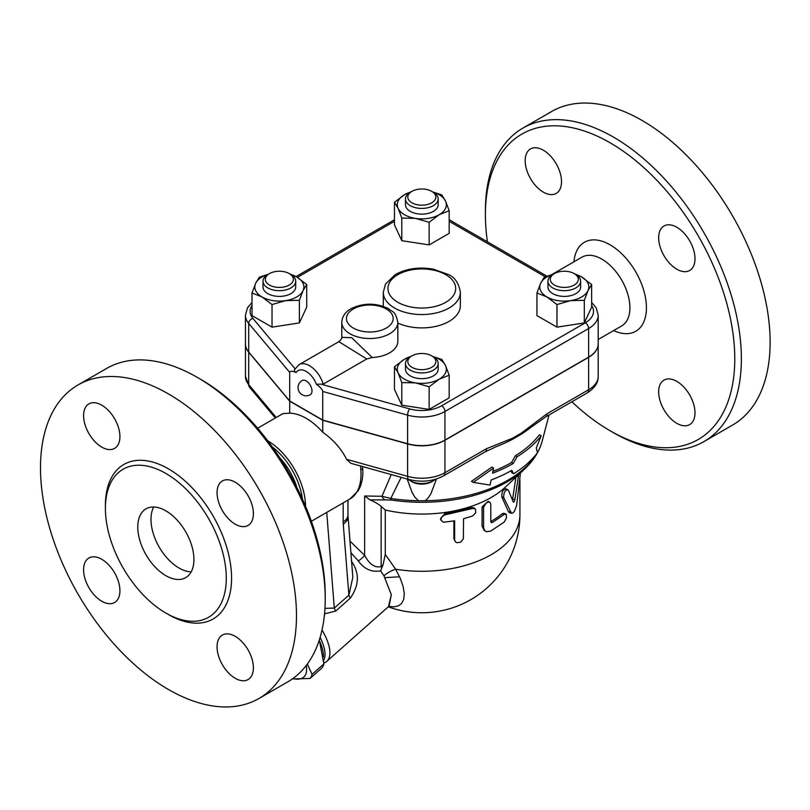 <?xml version="1.0" encoding="UTF-8"?>
<svg xmlns="http://www.w3.org/2000/svg" width="810" height="810" viewBox="0 0 810 810"><rect width="100%" height="100%" fill="white"/><g stroke="black" fill="none" stroke-linecap="round" stroke-linejoin="round"><path stroke-width="1.21" d="M485.403 214.782L485.403 210.975A181.005 104.5 60 0 1 522.885 128.112L551.63 111.517A181.005 104.5 60 0 1 642.128 120.487A181.005 104.5 60 0 1 760.377 279.976A181.005 104.5 60 0 1 732.635 425.027L703.89 441.622A181.005 104.5 60 0 1 613.393 432.651L610.092 430.748A176.337 101.807 -120 0 0 734.771 358.759A176.337 101.807 -120 0 0 610.092 142.793A176.337 101.807 -120 0 0 485.403 214.782A176.337 101.807 -120 0 0 487.438 241.836M525.184 160.694A25.687 14.833 60 0 1 530.51 148.929A25.687 14.833 60 0 1 550.304 155.814A25.687 14.833 60 0 1 561.522 181.663A25.687 14.833 60 0 1 556.197 193.428A25.687 14.833 60 0 1 536.402 186.543A25.687 14.833 60 0 1 525.184 160.694M694.99 412.847A25.687 14.833 60 0 1 689.674 424.612A25.687 14.833 60 0 1 669.88 417.727A25.687 14.833 60 0 1 658.662 391.878A25.687 14.833 60 0 1 663.987 380.113A25.687 14.833 60 0 1 683.782 386.998A25.687 14.833 60 0 1 694.99 412.847M676.826 227.266A25.687 14.833 60 0 1 693.613 249.905A25.687 14.833 60 0 1 689.674 270.489A25.687 14.833 60 0 1 676.826 269.214A25.687 14.833 60 0 1 660.049 246.574A25.687 14.833 60 0 1 663.987 225.99A25.687 14.833 60 0 1 676.826 227.266M571.89 401.77A176.337 101.807 -120 0 0 610.092 430.748M573.936 261.802A51.384 29.666 60 0 1 610.092 244.822A51.384 29.666 60 0 1 646.38 305.674A51.384 29.666 60 0 1 613.636 330.571M522.885 128.112A181.005 104.5 60 0 1 613.393 137.072A181.005 104.5 60 0 1 731.632 296.571A181.005 104.5 60 0 1 703.9 441.612M551.671 274.651L581.985 257.155A39.7 22.923 60 0 1 601.83 259.119A39.7 22.923 60 0 1 627.77 294.101A39.7 22.923 60 0 1 621.685 325.924L598.195 339.481M436.499 478.963L430.88 493.806L428.014 498.14L425.179 500.752L418.466 500.752L414.983 497.33L412.128 492.581L407.157 479.004M485.058 451.909A7.006 4.05 -120 0 0 486.506 448.7L444.943 472.696A7.006 4.05 60 0 1 443.495 475.905L485.058 451.909L496.55 446.533A134.288 77.537 0 0 0 512.042 439.546L521.306 434.2A134.288 77.537 0 0 0 530.58 427.599L545.606 416.947A7.006 4.05 60 0 1 545.596 416.958L587.169 392.951C594.672 388.152 598.347 382.634 598.195 376.397A32.694 18.873 180 0 1 588.617 389.742A7.006 4.05 60 0 1 587.169 392.951M492.946 471.39A126.886 73.254 0 0 0 511.545 462.52L515.403 455.726A128.365 74.115 0 0 0 539.399 434.737L541.202 435.79A130.754 75.492 180 0 1 517.094 456.698L513.226 463.492A129.266 74.631 180 0 1 492.561 473.192L493.634 468.089L491.913 467.087L471.46 481.332L473.273 482.375L490.06 485.089L491.133 479.986A127.291 73.487 0 0 0 511.829 470.316L513.601 473.749A125.813 72.637 0 0 0 537.455 452.689L536.281 447.981L541.202 435.79M513.601 473.749L511.91 472.777L510.918 470.833M435.486 479.277A16.352 9.437 180 0 1 433.38 480.765A16.352 9.437 180 0 1 410.265 480.765A16.352 9.437 180 0 1 408.169 479.287M410.265 480.765L411.915 481.727A14.013 8.09 0 0 0 431.73 481.727L433.38 480.765M418.466 500.752A121.763 70.298 180 0 1 390.795 498.454L381.976 496.277A7.006 5.559 82.5 0 0 385.195 499.912L391.098 499.993A7.006 1.458 -81.3 0 1 390.795 498.454L401.183 477.333M493.634 468.089L473.273 482.375M513.226 463.492L511.545 462.52M517.094 456.698L515.403 455.726M598.195 343.885A32.694 18.873 180 0 1 598.195 343.977A32.694 18.873 180 0 1 588.617 357.321L588.617 389.742L547.054 413.738A7.006 4.05 60 0 1 545.606 416.947M547.054 413.738L521.174 433.218A7.006 3.037 49.8 0 1 521.306 434.2M588.617 357.321L444.943 440.275L444.943 472.696A32.694 18.873 180 0 1 407.602 476.341A7.006 2.491 105.6 0 0 408.767 479.449L350.781 463.279L346.589 459.331C341.314 448.75 333.366 439.729 322.734 432.246L322.734 420.258L289.707 401.183L248.7 352.188A32.694 18.873 180 0 1 245.45 343.977A32.694 18.873 180 0 1 245.45 343.885M512.042 439.546A7.006 4.85 -107.3 0 0 512.386 438.291L486.506 448.7M444.943 440.275A32.694 18.873 180 0 1 407.602 443.931L322.734 420.258M252.001 302.474L247.526 307.699L245.45 315.181L245.45 343.784A32.694 18.873 0 0 0 248.7 351.996L289.707 400.99L322.734 420.066L407.602 443.738A32.694 18.873 0 0 0 444.943 440.083L588.617 357.139A32.694 18.873 0 0 0 598.195 343.784L598.195 315.181L596.18 307.82L591.644 302.474M289.707 400.99L289.707 372.387C289.929 370.838 292.046 370.879 296.085 372.519C294.253 371.314 293.929 370.079 295.113 368.844M322.734 420.066L322.734 391.463C322.512 389.65 320.395 387.241 316.356 384.224L323.22 384.112A21.02 12.14 -120 0 0 299.011 364.672L294.688 369.461M372.205 357.524L351.692 337.669L341.779 337.355L341.779 322.329A28.026 16.18 0 0 0 349.981 333.771A28.026 16.18 0 0 0 380.528 337.284A28.026 16.18 0 0 0 397.832 322.329L397.832 341.405A28.026 16.18 180 0 1 372.205 357.524L366.748 358.972L323.22 384.112M449.175 375.233L439.162 379.222A24.523 14.155 0 0 0 445.51 365.543L449.175 375.233L449.175 397.852L429.148 409.414L401.8 405.182L394.47 389.387L394.47 366.768L404.484 359.205A24.523 14.155 0 0 0 398.135 372.873A24.523 14.155 0 0 0 415.479 382.887A24.523 14.155 0 0 0 439.162 379.222L429.148 386.795L415.479 382.887L401.8 382.563L398.135 372.873L394.47 366.768M432.773 191.96L441.845 194.937L445.51 201.042L449.175 210.732L449.175 233.351L429.148 244.903L401.8 240.681L394.47 224.886L394.47 202.267L404.484 194.694L411.672 191.504M289.514 273.75L296.693 276.949L306.707 284.512L306.707 307.142L299.376 322.927L272.028 327.159L252.001 315.596L252.001 292.977L255.666 283.298A24.523 14.155 0 0 0 262.015 296.966L252.001 292.977M574.442 273.75L581.631 276.949L591.644 284.512L591.644 307.142L584.314 322.927L556.966 327.159L536.939 315.596L536.939 292.977L540.604 283.298L544.269 277.192L553.402 274.195M556.966 327.159L556.966 304.54L546.952 296.966L536.939 292.977M591.644 284.512L587.979 290.628L584.314 300.308L570.635 300.632L556.966 304.54M584.314 322.927L584.314 300.308M553.088 274.367A24.523 14.155 0 0 0 540.604 283.298A24.523 14.155 0 0 0 546.952 296.966A24.523 14.155 0 0 0 570.635 300.632A24.523 14.155 0 0 0 587.979 290.628A24.523 14.155 0 0 0 581.631 276.949A24.523 14.155 0 0 0 575.515 274.377M429.148 409.414L429.148 386.795M401.8 405.182L401.8 382.563M272.028 304.54L262.015 296.966A24.523 14.155 0 0 0 285.707 300.632L272.028 304.54L272.028 327.159M268.13 274.377A24.523 14.155 0 0 0 255.666 283.298L259.332 277.192L268.404 274.215M306.707 284.512L303.041 290.628A24.523 14.155 0 0 0 296.693 276.949A24.523 14.155 0 0 0 290.587 274.377M580.638 281.242L580.638 286.963A16.352 9.437 180 0 1 564.287 296.399A16.352 9.437 180 0 1 547.945 286.963L547.945 281.242A16.352 9.437 0 0 0 564.287 290.679A16.352 9.437 0 0 0 580.638 281.242A16.352 9.437 0 0 0 575.849 274.56L574.199 273.608A14.013 8.09 180 0 1 574.199 285.049A14.013 8.09 180 0 1 554.384 285.049A14.013 8.09 180 0 1 554.384 273.608A14.013 8.09 180 0 1 574.199 273.608M552.734 274.56L554.384 273.608L552.734 274.56A16.352 9.437 0 0 0 547.945 281.242M410.599 356.623A24.523 14.155 0 0 0 404.484 359.205L411.672 356.005M432.712 356.451L441.845 359.438L445.51 365.543A24.523 14.155 0 0 0 433.026 356.623M438.169 363.488L438.169 369.208A16.352 9.437 180 0 1 421.828 378.655A16.352 9.437 180 0 1 405.476 369.208L405.476 363.488A16.352 9.437 0 0 0 421.828 372.934A16.352 9.437 0 0 0 438.169 363.488A16.352 9.437 0 0 0 433.38 356.815L431.73 355.863A14.013 8.09 180 0 1 431.73 367.305A14.013 8.09 180 0 1 411.915 367.305A14.013 8.09 180 0 1 411.915 355.863A14.013 8.09 180 0 1 431.73 355.863L433.38 356.815M411.915 355.863L410.265 356.815A16.352 9.437 0 0 0 405.476 363.488M303.041 290.628L299.376 300.308L285.707 300.632A24.523 14.155 0 0 0 303.041 290.628M299.376 322.927L299.376 300.308M295.701 281.242L295.701 286.963A16.352 9.437 180 0 1 290.911 293.635A16.352 9.437 180 0 1 273.102 295.68A16.352 9.437 180 0 1 263.007 286.963L263.007 281.242A16.352 9.437 0 0 0 273.102 289.96A16.352 9.437 0 0 0 290.911 287.914A16.352 9.437 0 0 0 295.701 281.242A16.352 9.437 0 0 0 290.922 274.56L289.261 273.608A14.013 8.09 180 0 1 289.261 285.049A14.013 8.09 180 0 1 269.447 285.049A14.013 8.09 180 0 1 269.447 273.608A14.013 8.09 180 0 1 289.261 273.608M269.447 273.608L267.796 274.56A16.352 9.437 0 0 0 263.007 281.242M410.599 192.122A24.523 14.155 0 0 0 404.484 194.694A24.523 14.155 0 0 0 398.135 208.373L394.47 202.267M449.175 210.732L439.162 214.721A24.523 14.155 0 0 0 445.51 201.042A24.523 14.155 0 0 0 433.046 192.122M439.162 214.721L429.148 222.284L415.479 218.386A24.523 14.155 0 0 0 439.162 214.721M429.148 244.903L429.148 222.284M415.479 218.386L401.8 218.052L398.135 208.373A24.523 14.155 0 0 0 415.479 218.386M401.8 240.681L401.8 218.052M438.169 198.987L438.169 204.707A16.352 9.437 180 0 1 428.075 213.425A16.352 9.437 180 0 1 410.265 211.38A16.352 9.437 180 0 1 405.476 204.707L405.476 198.987A16.352 9.437 0 0 0 410.265 205.659A16.352 9.437 0 0 0 428.075 207.704A16.352 9.437 0 0 0 438.169 198.987A16.352 9.437 0 0 0 433.38 192.314L431.73 191.362A14.013 8.09 180 0 1 431.73 202.804A14.013 8.09 180 0 1 411.915 202.804A14.013 8.09 180 0 1 411.915 191.362A14.013 8.09 180 0 1 431.73 191.362M411.915 191.362L410.265 192.314A16.352 9.437 0 0 0 405.476 198.987M306.22 380.973A8.171 4.718 60 0 1 311.556 388.172A8.171 4.718 60 0 1 310.311 394.723A8.171 8.171 0 0 1 299.143 391.736A8.171 8.171 0 0 1 302.13 380.568A8.171 4.718 60 0 1 306.22 380.973M341.779 337.375L341.779 337.345C342.022 338.296 341.05 339.734 338.863 341.668L366.758 358.972M385.195 499.912L369.998 499.861L364.642 495.993L364.642 555.376L349.971 541.12M381.733 568.033L383.019 564.874L381.156 566.534C375.01 568.134 369.512 564.408 364.642 555.376A7.006 1.397 141.7 0 1 358.314 560.945C364.186 569.096 371.608 572.407 380.589 570.878L381.733 568.033A7.006 2.865 48.4 0 1 381.156 566.534L381.156 506.432L385.287 509.996A98.091 56.629 0 0 0 505.379 487.104L524.505 469.152C533.506 460.718 539.409 451.332 542.214 440.994A121.763 70.298 180 0 1 537.425 452.557M369.998 499.861C375.081 502.099 378.807 504.286 381.156 506.432M380.589 570.878L383.94 575.799L391.311 594.722L388.456 606.67L326.794 661.345A46.707 19.065 -131.6 0 0 322.016 630.008M350.892 552.663L358.314 560.945M323.858 663.005A46.707 19.065 -131.6 0 0 326.794 661.345M323.048 514.522L343.167 502.899L343.167 521.853A16.352 9.437 0 0 0 347.956 515.17L352.836 577.236L348.887 595.147A7.006 2.865 -131.6 0 0 350.315 598.114C359.326 585.205 359.67 572.872 351.368 561.148M324.537 613.848L335.745 611.044L350.315 598.114M320.102 637.409A44.378 18.114 48.4 0 1 323.706 660.332M319.211 640.275A44.378 18.114 48.4 0 1 323.392 656.93M318.958 641.064A43.203 17.638 48.4 0 1 319.373 642.026L318.927 641.145M307.344 664.028L312.083 674.365A48.458 19.784 48.4 0 1 310.007 678.486L321.813 668.017A48.458 19.784 -131.6 0 0 323.889 663.896L319.92 643.302M292.896 678.537A43.203 17.638 -131.6 0 0 306.281 665.456M310.007 678.486L292.369 678.922M323.889 663.896L312.083 674.365M388.749 606.396L394.004 606.852L398.348 605.88L401.416 603.693L403.724 599.4L404.271 593.315L403.076 586.268L400.15 578.067L395.634 569.228A14.013 5.65 -30.2 0 0 383.94 575.799L391.311 594.722L389.094 606.032M399.573 576.791L384.993 577.651M385.287 509.996L385.287 554.425L395.634 569.228A98.091 56.629 0 0 0 519.919 514.654L519.919 479.783M518.663 474.64L514.887 499.557C514.34 501.734 513.773 502.494 513.186 501.835L508.315 489.999C505.349 489.412 503.79 491.913 503.638 497.502L511.505 513.297L509.46 512.7L508.265 511.393L501.734 496.722C501.886 491.133 503.405 488.663 506.301 489.321M512.487 500.013L516.081 476.219M440.964 520.101L440.518 518.795L444.933 513.439A98.091 56.629 0 0 0 470.863 507.445L474.052 507.85L475.5 509.196L475.753 512.7L472.706 515.96L463.533 518.764L463.381 538.863L460.556 542.204L456.779 542.69L455.331 541.769L454.663 540.138L454.653 520.82L443.414 522.258L441.055 520.344L441.288 517.408L444.72 514.897L472.706 508.437L475.328 509.014M455.058 541.394L453.894 538.61L453.894 520.972M485.372 531.198L483.955 530.196L482.092 525.963L482.092 506.898L488.227 501.258L489.837 502.261L488.157 502.058L486.051 503.172L483.57 507.313L483.59 527.988L484.653 530.54L486.435 531.724L490.779 531.056L504.225 522.045L506.432 518.015L506.311 514.421L504.488 514.249L492.389 522.531L491.204 522.551L490.85 521.519A98.091 56.629 0 0 0 502.139 513.793L503.83 513.256L505.804 514.006M508.315 489.999L505.673 488.653M511.505 513.297L513.044 512.902L514.471 511.231L516.669 505.349L520.435 472.969M490.779 521.529L490.769 504.114L489.837 502.261M383.019 564.874L385.287 554.425M343.167 521.853A32.694 18.873 120 0 0 343.258 524.121L348.887 595.147L334.307 608.067A7.006 2.865 -131.6 0 0 335.745 611.044M326.724 512.386L334.307 608.067L324.952 608.371M360.683 466.044L360.825 470.013A6.308 3.26 -4.7 0 0 362.667 467.441L362.85 472.331C362.809 479.317 361.29 485.413 358.283 490.607L349.88 499.031A53.713 31.013 60 0 0 360.825 470.013M257.641 428.227L282.963 413.606L289.707 413.171A53.713 31.013 60 0 1 306.22 418.345A53.713 31.013 60 0 1 322.734 432.246M305.522 506.189A53.713 31.013 -120 0 0 267.776 440.822M343.167 502.899L345.86 501.349M272.332 446.988A51.384 29.666 60 0 1 302.464 499.162M279.572 457.528A46.707 26.973 60 0 1 296.956 487.62M325.215 599.025L325.215 595.218A176.337 101.807 -120 0 0 200.526 379.252L197.225 377.349A181.005 104.5 60 0 1 325.215 599.025A181.005 104.5 60 0 1 287.722 681.888L258.987 698.483A181.005 104.5 60 0 1 77.983 593.973A181.005 104.5 60 0 1 77.983 384.973A181.005 104.5 60 0 1 168.49 393.933A181.005 104.5 60 0 1 286.73 553.443A181.005 104.5 60 0 1 258.987 698.483M83.582 415.641A25.687 14.833 60 0 1 88.908 403.886A25.687 14.833 60 0 1 108.702 410.771A25.687 14.833 60 0 1 119.92 436.62A25.687 14.833 60 0 1 114.595 448.386A25.687 14.833 60 0 1 94.8 441.501A25.687 14.833 60 0 1 83.582 415.641M235.224 524.171A25.687 14.833 60 0 1 218.447 501.532A25.687 14.833 60 0 1 222.375 480.948A25.687 14.833 60 0 1 235.224 482.223A25.687 14.833 60 0 1 252.011 504.853A25.687 14.833 60 0 1 248.073 525.447A25.687 14.833 60 0 1 235.224 524.171M217.06 646.836A25.687 14.833 60 0 1 222.385 635.07A25.687 14.833 60 0 1 242.18 641.955A25.687 14.833 60 0 1 253.388 667.804A25.687 14.833 60 0 1 248.073 679.57A25.687 14.833 60 0 1 228.278 672.685A25.687 14.833 60 0 1 217.06 646.836M101.746 559.285A25.687 14.833 60 0 1 118.533 581.924A25.687 14.833 60 0 1 114.595 602.508A25.687 14.833 60 0 1 101.746 601.233A25.687 14.833 60 0 1 84.969 578.593A25.687 14.833 60 0 1 88.908 558.009A25.687 14.833 60 0 1 101.746 559.285M165.847 473.455A85.475 49.349 60 0 1 221.687 548.785A85.475 49.349 60 0 1 208.585 617.281A85.475 49.349 60 0 1 123.11 567.931A85.475 49.349 60 0 1 123.11 469.223A85.475 49.349 60 0 1 165.847 473.455M77.983 384.973L106.728 368.388A181.005 104.5 60 0 1 197.225 377.349L200.526 379.252M165.847 575.667A39.7 22.923 60 0 1 139.907 540.685A39.7 22.923 60 0 1 145.992 508.872A39.7 22.923 60 0 1 185.692 531.785A39.7 22.923 60 0 1 185.703 577.641A39.7 22.923 60 0 1 165.847 575.667M153.728 507.009A39.7 22.923 -120 0 0 179.061 568.043A39.7 22.923 -120 0 0 191.17 571.86M289.707 413.171L289.707 401.183M536.969 453.337A121.763 70.298 180 0 1 425.179 500.752M407.602 443.931L407.602 476.341L346.589 459.331M521.174 433.218L512.386 438.291M588.617 357.139L588.617 328.536A32.694 18.873 0 0 0 598.195 315.181M591.644 305.532A28.026 16.18 180 0 1 585.316 322.805A4.668 2.693 60 0 1 588.617 328.536L444.943 411.48A4.668 2.693 60 0 0 441.642 405.759A28.026 16.18 180 0 1 409.627 408.888A4.668 1.66 105.6 0 0 407.602 415.135A32.694 18.873 0 0 0 444.943 411.48L444.943 440.083M449.175 221.322L545.262 276.797M297.402 277.364L394.47 221.322M245.45 315.181A32.694 18.873 0 0 0 248.7 323.392L289.707 372.387M295.053 368.763L252.912 318.411A4.668 3.432 140.1 0 0 248.7 323.392L248.7 351.996M252.912 318.411A28.026 16.18 180 0 1 252.001 305.532M585.316 322.805L441.642 405.759M322.734 391.463L407.602 415.135L407.602 443.738M409.627 408.888L322.279 384.517M353.292 328.05A23.358 13.486 180 0 1 363.761 305.492A23.358 13.486 180 0 1 392.364 322.005A23.358 13.486 180 0 1 353.292 328.05M316.356 384.224A16.352 9.437 -120 0 0 306.22 371.436A16.352 9.437 -120 0 0 296.085 372.519M245.45 376.397L249.642 387.342A7.006 5.154 -39.9 0 1 248.7 384.608A32.694 18.873 180 0 1 245.45 376.397L245.45 343.977M276.23 417.494L248.7 384.608L248.7 352.188M391.098 499.993A120.538 69.589 0 0 0 524.505 469.152M391.25 474.569L381.976 496.277L364.642 495.993M501.734 496.722L503.638 497.502M508.265 511.393L510.32 512.031M516.841 476.351L518.319 476.594M512.72 499.051L514.887 499.557M444.933 513.439L445.48 514.745M453.894 538.61L454.653 539.885M470.863 507.445L472.027 508.609M482.092 506.898L483.519 507.961M482.092 525.963L483.519 527.026M502.139 513.793L504.043 514.573M490.85 521.519L492.5 522.47M347.996 516.162A16.352 10.226 175.5 0 1 343.258 524.121M167.154 613.788A89.222 51.506 -120 0 0 231.569 578.917A89.222 51.506 -120 0 0 168.49 468.879A89.222 51.506 -120 0 0 105.421 506.858M397.872 302.312A33.868 19.551 180 0 1 413.059 269.598A33.868 19.551 180 0 1 454.531 293.544A33.868 19.551 180 0 1 397.872 302.312M394.571 308.033A38.536 22.245 0 0 0 436.57 312.852A38.536 22.245 0 0 0 460.363 292.299C458.804 283.125 454.764 277.192 448.234 274.499L433.35 269.153C419.064 266.723 406.367 268.535 395.25 274.6L385.509 284.037L383.292 292.299A38.536 22.245 0 0 0 394.571 308.033M383.302 306.342A38.536 22.245 180 0 1 383.292 305.643L383.292 292.299M460.363 292.299L460.363 305.643A38.536 22.245 180 0 1 438.564 325.691A38.536 22.245 180 0 1 397.832 323.058M542.214 440.994L549.038 414.973M408.767 479.449C421.362 482.598 432.935 481.423 443.495 475.905M449.175 219.743L546.922 276.18M296.035 276.575L394.47 219.743M397.832 322.329C395.25 310.098 392.546 312.538 388.435 308.63C376.134 302.758 363.781 302.717 351.388 308.509C345.343 311.789 342.144 316.396 341.779 322.329M338.863 341.668L299.011 364.672M249.642 387.342L275.319 418.021M388.274 606.832A98.091 98.091 0 0 0 519.919 514.654M362.617 466.58L362.667 467.441M311.364 521.265L323.382 514.33M345.759 501.41L349.88 499.031M347.956 515.17L347.956 500.134M598.195 376.397L598.195 343.977"/></g></svg>
